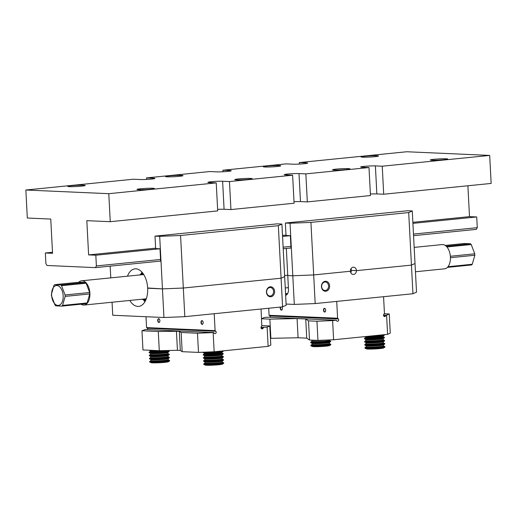 <?xml version="1.0" encoding="UTF-8"?>
<svg xmlns="http://www.w3.org/2000/svg" width="517" height="517" viewBox="0 0 517 517"><rect width="100%" height="100%" fill="white"/><g stroke="black" fill="none" stroke-linecap="round" stroke-linejoin="round"><path stroke-width="0.78" d="M299.382 164.076L299.298 162.551L406.743 151.752L489.683 155.417L491.15 183.432L383.704 194.224L382.237 166.209L375.387 165.905A8.123 0.549 -3 0 0 366.294 166.177A8.123 0.549 -3 0 0 360.653 166.997A8.123 0.549 -3 0 0 362.146 167.237L368.996 167.54L305.857 173.886L299 173.583A8.123 0.549 -3 0 0 289.908 173.848A8.123 0.549 -3 0 0 284.272 174.675A8.123 0.549 -3 0 0 285.765 174.914L292.616 175.211L229.47 181.557L222.62 181.254A8.123 0.549 -3 0 0 213.527 181.525A8.123 0.549 -3 0 0 207.892 182.346A8.123 0.549 -3 0 0 209.379 182.585L216.235 182.889L108.79 193.681L110.257 221.696L217.702 210.904L216.235 182.889M489.683 155.417L382.237 166.209M292.616 175.211L294.083 203.226L230.937 209.572L229.47 181.557M305.857 173.886L307.324 201.895L370.463 195.555L368.996 167.54M146.615 179.425L146.537 177.893L209.676 171.554L216.526 171.857A8.123 0.549 177 0 0 225.619 171.586A8.123 0.549 177 0 0 231.261 170.765A8.123 0.549 177 0 0 229.768 170.526L222.917 170.222L286.063 163.883L292.913 164.18A8.123 0.549 177 0 0 302.006 163.915A8.123 0.549 177 0 0 307.641 163.094A8.123 0.549 177 0 0 306.148 162.849L299.298 162.551M222.995 171.754L222.917 170.222M52.495 252.27L45.341 252.987L45.903 263.696L47.002 265.486L95.464 267.625L96.382 265.925L160.548 259.476M413.477 234.072L477.281 227.661L476.357 229.361L413.561 235.668M290.987 247.979L283.2 248.761M160.632 261.079L95.464 267.625M108.79 193.681L25.85 190.023L27.317 218.032L50.756 219.066L52.553 253.304L45.341 252.987M25.85 190.023L133.296 179.225L140.146 179.528A8.123 0.549 177 0 0 149.239 179.263A8.123 0.549 177 0 0 154.88 178.436A8.123 0.549 177 0 0 153.387 178.197L146.537 177.893M155.636 248.166L88.614 254.9L95.826 255.217L96.382 265.925M88.614 254.9L86.817 220.662L110.257 221.696M283.116 247.165L290.903 246.383M412.915 223.363L476.719 216.953L477.281 227.661M95.826 255.217L159.986 248.774L155.656 248.58L155.003 236.127L159.695 236.34L180.569 235.493L278.34 225.67L281.907 224.061L284.66 276.601L281.093 278.211L278.34 225.67M282.553 236.456L290.347 235.674L286.017 235.487L285.365 223.034L290.05 223.241L310.93 222.394L313.683 274.934L350.345 271.251A3.748 3.063 -87.5 0 1 353.563 267.199A3.748 3.063 -87.5 0 1 356.459 270.637L411.448 265.111L408.695 212.571L310.93 222.394M431.908 160.231A8.75 0.595 177 0 1 430.306 159.973A8.75 0.595 177 0 1 436.374 159.087A8.75 0.595 177 0 1 446.165 158.797A8.75 0.595 177 0 1 447.774 159.055A8.75 0.595 177 0 1 441.699 159.94A8.75 0.595 177 0 1 431.908 160.231M362.675 157.174A8.75 0.595 177 0 1 361.066 156.916A8.75 0.595 177 0 1 367.141 156.031A8.75 0.595 177 0 1 376.932 155.74A8.75 0.595 177 0 1 378.541 155.998A8.75 0.595 177 0 1 372.466 156.884A8.75 0.595 177 0 1 362.675 157.174M334.137 170.054A8.75 0.595 177 0 1 332.534 169.796A8.75 0.595 177 0 1 338.603 168.904A8.75 0.595 177 0 1 348.4 168.62A8.75 0.595 177 0 1 350.003 168.878A8.75 0.595 177 0 1 343.934 169.763A8.75 0.595 177 0 1 334.137 170.054M264.904 166.997A8.75 0.595 177 0 1 263.295 166.739A8.75 0.595 177 0 1 269.37 165.854A8.75 0.595 177 0 1 279.161 165.563A8.75 0.595 177 0 1 280.77 165.821A8.75 0.595 177 0 1 274.695 166.707A8.75 0.595 177 0 1 264.904 166.997M167.133 176.82A8.75 0.595 177 0 1 165.53 176.562A8.75 0.595 177 0 1 171.599 175.67A8.75 0.595 177 0 1 181.389 175.386A8.75 0.595 177 0 1 182.999 175.644A8.75 0.595 177 0 1 176.93 176.53A8.75 0.595 177 0 1 167.133 176.82M138.601 189.694A8.75 0.595 177 0 1 136.992 189.435A8.75 0.595 177 0 1 143.067 188.55A8.75 0.595 177 0 1 152.858 188.266A8.75 0.595 177 0 1 154.467 188.524A8.75 0.595 177 0 1 148.392 189.409A8.75 0.595 177 0 1 138.601 189.694M69.362 186.637A8.75 0.595 177 0 1 67.759 186.378A8.75 0.595 177 0 1 73.828 185.493A8.75 0.595 177 0 1 83.625 185.209A8.75 0.595 177 0 1 85.227 185.467A8.75 0.595 177 0 1 79.159 186.353A8.75 0.595 177 0 1 69.362 186.637M236.372 179.871A8.75 0.595 177 0 1 234.763 179.612A8.75 0.595 177 0 1 240.838 178.727A8.75 0.595 177 0 1 250.629 178.443A8.75 0.595 177 0 1 252.231 178.701A8.75 0.595 177 0 1 246.163 179.586A8.75 0.595 177 0 1 236.372 179.871M467.885 185.765L469.507 216.636L476.719 216.953M469.507 216.636L412.857 222.323M285.998 235.067L282.502 235.422M383.704 194.224L376.854 193.92L375.387 165.905M370.385 194.024A8.123 0.549 177 0 1 376.854 193.92M307.324 201.895L300.474 201.598L299 173.583M294.005 201.701A8.123 0.549 177 0 1 300.474 201.598M230.937 209.572L224.087 209.269L222.62 181.254M217.618 209.372A8.123 0.549 177 0 1 224.087 209.269M261.925 325.62L269.796 325.969L270.805 345.136L268.129 346.345L267.121 327.171L269.796 325.969M182.165 351.683L198.496 352.407L197.488 333.232L181.157 332.509L182.165 351.683L180.317 350.423L179.315 331.248L181.157 332.509M158.286 331.5L141.955 330.777L142.963 349.951L159.294 350.675L158.286 331.5L179.315 331.248M197.488 333.232L213.146 332.599L214.154 351.767L268.129 346.345M214.154 351.767L198.496 352.407M176.426 331.119L177.434 350.293L180.317 350.423M177.434 350.293L159.294 350.675M213.146 332.599L213.741 332.534L214.368 333.362A1.377 1.124 -87.5 0 0 215.847 331.261L215.091 330.628L214.206 313.716L261.053 309.011L261.809 325.917M260.988 327.429L267.121 327.171M263.47 327.539L262.94 328.476L261.182 328.398M261.938 325.923L261.253 326.699A1.377 1.124 92.5 0 0 262.94 328.476M213.741 332.534L145.232 329.51L141.955 330.777M147.675 329.62A1.377 1.124 92.5 0 0 147.332 328.237L215.847 331.261M146.744 327.616L147.332 328.237M146.007 316.721L146.576 327.604L215.091 330.628M158.9 322.453A1.874 1.073 84.3 0 1 157.717 320.54A1.874 1.073 84.3 0 1 158.706 318.718A1.874 1.073 84.3 0 1 159.417 319.176A1.874 1.073 84.3 0 1 159.682 321.839A1.874 1.073 84.3 0 1 158.9 322.453M202.173 324.366A1.874 1.073 84.3 0 1 200.99 322.446A1.874 1.073 84.3 0 1 201.973 320.63A1.874 1.073 84.3 0 1 202.69 321.089A1.874 1.073 84.3 0 1 202.955 323.752A1.874 1.073 84.3 0 1 202.173 324.366M260.982 327.507L263.547 327.623M202.742 321.167A1.654 0.95 -95.7 0 0 202.166 320.831A1.654 0.95 -95.7 0 0 202.089 320.831A1.654 0.95 -95.7 0 0 201.307 322.576A1.654 0.95 -95.7 0 0 202.418 324.127A1.654 0.95 -95.7 0 0 202.994 323.668M159.469 319.26A1.654 0.95 -95.7 0 0 158.893 318.918A1.654 0.95 -95.7 0 0 158.816 318.918A1.654 0.95 -95.7 0 0 158.034 320.663A1.654 0.95 -95.7 0 0 159.146 322.214A1.654 0.95 -95.7 0 0 159.721 321.755M203.11 352.219L203.123 352.484A9.997 0.679 -3 0 0 203.2 352.555A9.997 0.679 -3 0 0 204.958 352.775A9.997 0.679 -3 0 0 215.583 352.491A9.997 0.679 -3 0 0 223.027 351.521A9.997 0.679 -3 0 0 223.092 351.437L223.073 351.062A9.997 0.679 177 0 1 216.132 352.077A9.997 0.679 177 0 1 204.939 352.4A9.997 0.679 177 0 1 203.246 352.213M203.239 354.597L203.259 354.972A9.997 0.679 -3 0 0 203.33 355.05A9.997 0.679 -3 0 0 205.094 355.269A9.997 0.679 -3 0 0 215.718 354.979A9.997 0.679 -3 0 0 223.157 354.009A9.997 0.679 -3 0 0 223.221 353.925L223.202 353.55A9.997 0.679 177 0 1 216.261 354.565A9.997 0.679 177 0 1 205.075 354.895A9.997 0.679 177 0 1 203.239 354.597A9.997 0.679 177 0 1 203.304 354.513L204.441 353.667A8.75 0.595 -3 0 0 206.044 353.925A8.75 0.595 -3 0 0 215.841 353.641A8.75 0.595 -3 0 0 221.909 352.756L221.89 352.361A8.75 0.595 177 0 1 215.815 353.247A8.75 0.595 177 0 1 206.025 353.538A8.75 0.595 177 0 1 204.415 353.279L204.441 353.667M204.383 353.815A8.873 0.601 177 0 0 205.953 354.151A8.873 0.601 177 0 0 216.384 353.822A8.873 0.601 177 0 0 221.98 352.898L223.131 353.473A9.997 0.679 177 0 1 223.202 353.55M203.401 357.712L203.42 358.081A9.997 0.679 -3 0 0 203.491 358.158A9.997 0.679 -3 0 0 205.255 358.378A9.997 0.679 -3 0 0 215.88 358.094A9.997 0.679 -3 0 0 223.318 357.124A9.997 0.679 -3 0 0 223.383 357.04L223.363 356.665A9.997 0.679 177 0 1 216.429 357.674A9.997 0.679 177 0 1 205.236 358.003A9.997 0.679 177 0 1 203.401 357.712A9.997 0.679 177 0 1 203.465 357.628L204.603 356.782A8.75 0.595 -3 0 0 206.205 357.04A8.75 0.595 -3 0 0 216.003 356.756A8.75 0.595 -3 0 0 222.071 355.864L222.019 354.849A8.75 0.595 177 0 1 215.951 355.741A8.75 0.595 177 0 1 206.154 356.026A8.75 0.595 177 0 1 204.551 355.767L204.603 356.782M204.545 356.93A8.873 0.601 177 0 0 206.115 357.266A8.873 0.601 177 0 0 216.545 356.937A8.873 0.601 177 0 0 222.142 356.006L223.292 356.588A9.997 0.679 177 0 1 223.363 356.665M203.562 360.821L203.582 361.196A9.997 0.679 -3 0 0 203.659 361.273A9.997 0.679 -3 0 0 205.417 361.493A9.997 0.679 -3 0 0 216.041 361.202A9.997 0.679 -3 0 0 223.486 360.233A9.997 0.679 -3 0 0 223.551 360.149L223.531 359.774A9.997 0.679 177 0 1 216.591 360.788A9.997 0.679 177 0 1 205.398 361.118A9.997 0.679 177 0 1 203.562 360.821A9.997 0.679 177 0 1 203.627 360.737L204.764 359.897A8.75 0.595 -3 0 0 206.373 360.155A8.75 0.595 -3 0 0 216.164 359.864A8.75 0.595 -3 0 0 222.239 358.979L222.181 357.964A8.75 0.595 177 0 1 216.112 358.85A8.75 0.595 177 0 1 206.315 359.141A8.75 0.595 177 0 1 204.713 358.882L204.764 359.897M204.713 360.045A8.873 0.601 177 0 0 206.283 360.381A8.873 0.601 177 0 0 216.707 360.052A8.873 0.601 177 0 0 222.304 359.121L223.454 359.703A9.997 0.679 177 0 1 223.531 359.774M223.648 363.348L222.394 364.149A8.699 0.595 177 0 1 215.925 364.996A8.699 0.595 177 0 1 206.677 365.248A8.699 0.595 177 0 1 205.146 365.054L203.821 364.388A9.997 0.679 -3 0 0 205.579 364.601A9.997 0.679 -3 0 0 216.203 364.317A9.997 0.679 -3 0 0 223.648 363.348A9.997 0.679 -3 0 0 223.712 363.264L223.693 362.889A9.997 0.679 177 0 1 216.752 363.903A9.997 0.679 177 0 1 205.559 364.233A9.997 0.679 177 0 1 203.724 363.936A9.997 0.679 177 0 1 203.788 363.852L204.926 363.005A8.75 0.595 -3 0 0 206.535 363.264A8.75 0.595 -3 0 0 216.326 362.979A8.75 0.595 -3 0 0 222.4 362.094L222.349 361.079A8.75 0.595 177 0 1 216.274 361.965A8.75 0.595 177 0 1 206.483 362.249A8.75 0.595 177 0 1 204.874 361.99L204.926 363.005M203.724 363.936L203.743 364.311A9.997 0.679 -3 0 0 203.821 364.388M204.874 363.154A8.873 0.601 177 0 0 206.445 363.49A8.873 0.601 177 0 0 216.869 363.16A8.873 0.601 177 0 0 222.472 362.236L223.615 362.811A9.997 0.679 177 0 1 223.693 362.889M149.297 350.229A9.997 0.679 -3 0 0 150.874 350.39A9.997 0.679 -3 0 0 153.652 350.423M149.148 352.213L149.167 352.581A9.997 0.679 -3 0 0 149.239 352.659A9.997 0.679 -3 0 0 151.003 352.878A9.997 0.679 -3 0 0 161.627 352.588A9.997 0.679 -3 0 0 169.065 351.618A9.997 0.679 -3 0 0 169.13 351.534L169.111 351.166A9.997 0.679 177 0 1 162.176 352.174A9.997 0.679 177 0 1 150.983 352.504A9.997 0.679 177 0 1 149.148 352.213A9.997 0.679 177 0 1 149.213 352.129L150.35 351.282A8.75 0.595 -3 0 0 151.953 351.541A8.75 0.595 -3 0 0 160.865 351.314A8.75 0.595 -3 0 0 167.637 350.5M150.292 351.431A8.873 0.601 177 0 0 151.862 351.767A8.873 0.601 177 0 0 162.293 351.437A8.873 0.601 177 0 0 167.889 350.507L169.04 351.088A9.997 0.679 177 0 1 169.111 351.166M149.31 355.321L149.329 355.696A9.997 0.679 -3 0 0 149.4 355.774A9.997 0.679 -3 0 0 151.164 355.993A9.997 0.679 -3 0 0 161.789 355.702A9.997 0.679 -3 0 0 169.227 354.733A9.997 0.679 -3 0 0 169.298 354.649L169.279 354.274A9.997 0.679 177 0 1 162.338 355.289A9.997 0.679 177 0 1 151.145 355.618A9.997 0.679 177 0 1 149.31 355.321A9.997 0.679 177 0 1 149.374 355.237L150.512 354.397A8.75 0.595 -3 0 0 152.121 354.656A8.75 0.595 -3 0 0 161.911 354.365A8.75 0.595 -3 0 0 167.98 353.479L167.928 352.465A8.75 0.595 177 0 1 161.86 353.35A8.75 0.595 177 0 1 152.063 353.641A8.75 0.595 177 0 1 150.46 353.382L150.512 354.397M150.453 354.539A8.873 0.601 177 0 0 152.03 354.882A8.873 0.601 177 0 0 162.454 354.552A8.873 0.601 177 0 0 168.051 353.622L169.201 354.197A9.997 0.679 177 0 1 169.279 354.274M149.471 358.436L149.491 358.811A9.997 0.679 -3 0 0 149.568 358.882A9.997 0.679 -3 0 0 151.326 359.102A9.997 0.679 -3 0 0 161.95 358.817A9.997 0.679 -3 0 0 169.395 357.848A9.997 0.679 -3 0 0 169.46 357.764L169.44 357.389A9.997 0.679 177 0 1 162.5 358.404A9.997 0.679 177 0 1 151.307 358.733A9.997 0.679 177 0 1 149.471 358.436A9.997 0.679 177 0 1 149.536 358.352L150.673 357.506A8.75 0.595 -3 0 0 152.282 357.764A8.75 0.595 -3 0 0 162.073 357.48A8.75 0.595 -3 0 0 168.148 356.594L168.09 355.58A8.75 0.595 177 0 1 162.021 356.465A8.75 0.595 177 0 1 152.231 356.749A8.75 0.595 177 0 1 150.621 356.491L150.673 357.506M150.621 357.654A8.873 0.601 177 0 0 152.192 357.99A8.873 0.601 177 0 0 162.616 357.661A8.873 0.601 177 0 0 168.219 356.73L169.363 357.312A9.997 0.679 177 0 1 169.44 357.389M169.557 360.956L168.309 361.764A8.699 0.595 177 0 1 161.834 362.604A8.699 0.595 177 0 1 152.586 362.856A8.699 0.595 177 0 1 151.054 362.669L149.73 361.997A9.997 0.679 -3 0 0 151.494 362.217A9.997 0.679 -3 0 0 162.112 361.926A9.997 0.679 -3 0 0 169.557 360.956A9.997 0.679 -3 0 0 169.621 360.872L169.602 360.504A9.997 0.679 177 0 1 162.661 361.512A9.997 0.679 177 0 1 151.475 361.842A9.997 0.679 177 0 1 149.633 361.545A9.997 0.679 177 0 1 149.704 361.461L150.841 360.62A8.75 0.595 -3 0 0 152.444 360.879A8.75 0.595 -3 0 0 162.235 360.588A8.75 0.595 -3 0 0 168.309 359.703L168.258 358.688A8.75 0.595 177 0 1 162.183 359.573A8.75 0.595 177 0 1 152.392 359.864A8.75 0.595 177 0 1 150.783 359.606L150.841 360.62M149.633 361.545L149.652 361.919A9.997 0.679 -3 0 0 149.73 361.997M150.783 360.769A8.873 0.601 177 0 0 152.353 361.105A8.873 0.601 177 0 0 162.784 360.776A8.873 0.601 177 0 0 168.38 359.845L169.531 360.427A9.997 0.679 177 0 1 169.602 360.504M284.602 275.522L287.736 275.206L284.602 275.522M129.786 300.448A18.748 10.754 84.3 0 0 138.718 306.4A18.748 10.754 84.3 0 0 147.662 288.228L162.448 288.88L147.649 287.975A18.748 10.754 84.3 0 0 134.956 268.846A18.748 10.754 84.3 0 0 127.479 276.194M155.003 236.127L277.215 223.855L281.907 224.061M110.166 266.145L110.78 277.868M180.569 235.493L183.322 288.034L162.448 288.88L159.695 236.34M159.63 261.175L160.638 261.221L159.986 248.774M112.06 302.232L112.745 315.254L163.947 317.516L162.448 288.88L183.322 288.034L281.093 278.211L183.322 288.034L184.821 316.669L282.592 306.846L281.093 278.211L284.66 276.601L286.159 305.237L282.592 306.846M141.135 273.842A18.748 10.754 84.3 0 1 141.981 272.181M62.57 305.424L87.147 302.956A11.872 6.811 -95.7 0 1 86.468 303.641L61.891 306.109L55.771 305.838A11.872 6.811 84.3 0 1 55.015 305.088L51.474 295.808A11.872 6.811 84.3 0 1 51.396 294.373L53.981 285.358A11.872 6.811 84.3 0 1 54.66 284.673L60.78 284.945L85.357 282.476A11.872 6.811 -95.7 0 1 86.113 283.219L61.536 285.688L65.077 294.974L89.654 292.506A11.872 6.811 -95.7 0 1 89.732 293.94L65.148 296.409L62.57 305.424A11.872 6.811 84.3 0 1 61.891 306.109M65.077 294.974A11.872 6.811 84.3 0 1 65.148 296.409M60.78 284.945A11.872 6.811 84.3 0 1 61.536 285.688M85.357 282.476L79.237 282.204L54.66 284.673M142.925 299.13A12.809 7.348 -95.7 0 0 144.631 299.543A12.809 7.348 -95.7 0 0 146.078 299.356M143.403 274.029A12.809 7.348 -95.7 0 0 140.488 274.882M78.791 282.25A12.182 6.992 84.3 0 1 81.634 280.796A12.182 6.992 84.3 0 1 82.216 280.783A12.182 6.992 84.3 0 1 89.855 292.725A12.182 6.992 84.3 0 1 84.071 305.043L145.18 298.904A12.182 6.992 -95.7 0 0 146.356 298.606M143.829 274.695A12.182 6.992 -95.7 0 0 143.325 274.643A12.182 6.992 -95.7 0 0 142.744 274.656L81.634 280.796M145.632 300.403A13.746 7.884 84.3 0 1 145.439 300.403A13.746 7.884 84.3 0 1 142.311 299.194M139.874 274.947A13.746 7.884 84.3 0 1 142.757 273.125M89.732 293.94L87.147 302.956M86.113 283.219L89.654 292.506M84.071 305.043A12.182 6.992 84.3 0 1 80.995 304.19M57.917 305.437A9.997 5.732 -95.7 0 0 63.126 298.012A9.997 5.732 -95.7 0 0 59.5 286.683A9.997 5.732 -95.7 0 0 51.655 292.945A9.997 5.732 -95.7 0 0 57.917 305.437M448.032 266.701L472.254 264.265L474.832 255.249L450.436 257.705M474.832 255.249A11.872 6.811 -95.7 0 0 474.761 253.815L471.22 244.535L446.921 246.977M450.359 256.27L474.761 253.815M471.22 244.535A11.872 6.811 -95.7 0 0 470.464 243.785L464.344 243.513L445.234 245.433M446.216 246.221L470.464 243.785M414.175 247.391L442.158 244.58A12.182 6.992 84.3 0 1 442.746 244.56A12.182 6.992 84.3 0 1 450.378 256.51A12.182 6.992 84.3 0 1 444.594 268.827L415.448 271.755M472.254 264.265A11.872 6.811 -95.7 0 1 471.575 264.95L447.438 267.373M270.281 286.806A4.996 4.078 -87.5 0 1 274.197 293.921A4.996 4.078 -87.5 0 1 267.147 294.632A4.996 4.078 -87.5 0 1 270.281 286.806M144.934 301.734A18.748 10.754 84.3 0 1 143.539 299.925M184.821 316.669L163.947 317.516M269.887 287.536A4.246 3.47 -87.5 0 1 270.294 287.523A4.246 3.47 -87.5 0 1 273.571 291.918A4.246 3.47 -87.5 0 1 269.919 296.008A4.246 3.47 -87.5 0 1 266.636 291.866A4.246 3.47 -87.5 0 1 269.887 287.536M285.365 223.034L407.577 210.755L412.262 210.962L415.015 263.502L411.448 265.111L356.446 270.637L351.398 270.417A3.748 3.063 92.5 0 0 350.972 268.724M356.459 270.637L351.405 270.417A3.748 3.063 92.5 0 1 350.772 272.698M356.446 270.637A3.748 3.063 -87.5 0 1 353.221 274.443A3.748 3.063 -87.5 0 1 350.352 271.251L313.683 274.934L292.803 275.781L290.05 223.241M285.636 295.291A6.249 3.587 84.3 0 0 288.473 289.255L287.756 275.561L292.803 275.781L287.756 275.561L286.334 248.451M289.985 248.082L291 248.128L290.347 235.674M408.695 212.571L412.262 210.962M411.448 265.111L415.015 263.502L416.521 292.137L412.954 293.746L411.448 265.111M286.095 304.054L294.309 304.416L292.803 275.781L313.683 274.934L315.183 303.569L412.954 293.746M325.8 291.239A4.996 4.078 -87.5 0 1 321.878 284.124A4.996 4.078 -87.5 0 1 328.935 283.413A4.996 4.078 -87.5 0 1 325.8 291.239M287.006 294.516L285.597 294.451M315.183 303.569L294.309 304.416M325.329 290.476A4.246 3.47 92.5 0 0 328.573 286.147A4.246 3.47 92.5 0 0 325.29 281.998A4.246 3.47 92.5 0 0 321.639 286.088A4.246 3.47 92.5 0 0 324.915 290.483A4.246 3.47 92.5 0 0 325.329 290.476M309.509 340.031L317.955 340.399L316.953 321.231L308.5 320.857L309.509 340.031L306.736 338.137L305.734 318.97L308.5 320.857M270.443 338.305L270.876 338.325L269.868 319.151L261.563 318.782M384.234 313.741L389.262 313.968L390.264 333.135L387.588 334.344L386.587 315.17L389.262 313.968M316.953 321.231L332.605 320.592L333.614 339.766L387.588 334.344M333.614 339.766L317.955 340.399M270.876 338.325L298.083 337.756L306.736 338.137M268.724 308.235L269.092 315.299L337.679 318.226L338.364 318.957A1.377 1.124 92.5 0 1 336.884 321.051L336.263 320.23L267.748 317.205L264.097 317.567L261.563 318.711M338.364 318.957L269.848 315.932A1.377 1.124 -87.5 0 1 270.191 317.309M269.848 315.932L269.26 315.305M383.698 316.094L385.456 316.171L385.992 315.234L386.587 315.17M385.456 316.171A1.377 1.124 -87.5 0 1 383.776 314.394L384.325 313.612M337.607 318.323L336.722 301.405L383.569 296.7L384.454 313.619M332.605 320.592L336.263 320.23M383.504 315.124L385.992 315.234M269.868 319.151L297.081 318.582L305.734 318.97M281.985 306.949A1.654 0.95 -95.7 0 0 281.952 306.911A1.874 1.073 84.3 0 1 282.204 309.534A1.874 1.073 84.3 0 1 281.416 310.148A1.874 1.073 84.3 0 1 280.382 309.037A1.874 1.073 84.3 0 1 280.414 307.066M324.495 308.319A1.874 1.073 84.3 0 1 325.206 308.785A1.874 1.073 84.3 0 1 325.471 311.441A1.874 1.073 84.3 0 1 324.689 312.055A1.874 1.073 84.3 0 1 323.506 310.142A1.874 1.073 84.3 0 1 324.495 308.319M298.083 337.756L297.081 318.582M386.063 315.312L383.498 315.202M325.258 308.862A1.654 0.95 -95.7 0 0 324.605 308.52A1.654 0.95 -95.7 0 0 323.816 310.194A1.654 0.95 -95.7 0 0 324.857 311.822A1.654 0.95 -95.7 0 0 324.935 311.816A1.654 0.95 -95.7 0 0 325.51 311.357M280.783 307.027A1.654 0.95 -95.7 0 0 280.641 308.83A1.654 0.95 -95.7 0 0 281.584 309.909A1.654 0.95 -95.7 0 0 281.662 309.909A1.654 0.95 -95.7 0 0 282.237 309.444M310.691 342.241L310.711 342.609A9.997 0.679 -3 0 0 310.782 342.687A9.997 0.679 -3 0 0 312.546 342.907A9.997 0.679 -3 0 0 323.17 342.622A9.997 0.679 -3 0 0 330.609 341.647A9.997 0.679 -3 0 0 330.68 341.569L330.654 341.194A9.997 0.679 177 0 1 323.72 342.202A9.997 0.679 177 0 1 312.526 342.532A9.997 0.679 177 0 1 310.691 342.241A9.997 0.679 177 0 1 310.756 342.157L311.893 341.31A8.75 0.595 -3 0 0 313.502 341.569A8.75 0.595 -3 0 0 323.293 341.278A8.75 0.595 -3 0 0 329.361 340.393L329.342 339.94M311.835 341.459A8.873 0.601 177 0 0 320.669 341.672A8.873 0.601 177 0 0 329.432 340.535L330.583 341.117A9.997 0.679 177 0 1 330.654 341.194M330.777 344.761L329.523 345.569A8.699 0.595 177 0 1 320.928 346.539A8.699 0.595 177 0 1 312.274 346.468L310.95 345.802A9.997 0.679 -3 0 0 320.889 345.879A9.997 0.679 -3 0 0 330.777 344.761A9.997 0.679 -3 0 0 330.841 344.677L330.822 344.303A9.997 0.679 177 0 1 323.881 345.317A9.997 0.679 177 0 1 312.688 345.647A9.997 0.679 177 0 1 310.853 345.35A9.997 0.679 177 0 1 310.917 345.266L312.055 344.425A8.75 0.595 -3 0 0 313.664 344.684A8.75 0.595 -3 0 0 323.455 344.393A8.75 0.595 -3 0 0 329.529 343.508L329.471 342.493A8.75 0.595 177 0 1 320.766 343.547A8.75 0.595 177 0 1 312.003 343.411L312.055 344.425M310.853 345.35L310.872 345.724A9.997 0.679 -3 0 0 310.95 345.802M312.003 344.574A8.873 0.601 177 0 0 320.837 344.781A8.873 0.601 177 0 0 329.6 343.65L330.744 344.232A9.997 0.679 177 0 1 330.822 344.303M365.642 336.548A9.997 0.679 -3 0 0 366.178 336.58A9.997 0.679 -3 0 0 376.803 336.289A9.997 0.679 -3 0 0 384.247 335.32A9.997 0.679 -3 0 0 384.312 335.236L384.293 334.867A9.997 0.679 177 0 1 378.993 335.746A9.997 0.679 177 0 1 368.692 336.244M364.453 338.402L364.472 338.777A9.997 0.679 -3 0 0 364.55 338.848A9.997 0.679 -3 0 0 366.307 339.068A9.997 0.679 -3 0 0 376.932 338.784A9.997 0.679 -3 0 0 384.377 337.814A9.997 0.679 -3 0 0 384.441 337.73L384.422 337.355A9.997 0.679 177 0 1 377.481 338.37A9.997 0.679 177 0 1 366.288 338.7A9.997 0.679 177 0 1 364.453 338.402A9.997 0.679 177 0 1 364.517 338.318L365.655 337.472A8.75 0.595 -3 0 0 367.264 337.73A8.75 0.595 -3 0 0 377.055 337.446A8.75 0.595 -3 0 0 383.129 336.561L383.11 336.166A8.75 0.595 177 0 1 374.405 337.22A8.75 0.595 177 0 1 365.635 337.084L365.655 337.472M365.603 337.62A8.873 0.601 177 0 0 374.437 337.834A8.873 0.601 177 0 0 383.2 336.696L384.344 337.278A9.997 0.679 177 0 1 384.422 337.355M364.614 341.511L364.634 341.886A9.997 0.679 -3 0 0 364.711 341.963A9.997 0.679 -3 0 0 366.475 342.183A9.997 0.679 -3 0 0 377.1 341.892A9.997 0.679 -3 0 0 384.538 340.923A9.997 0.679 -3 0 0 384.603 340.839L384.583 340.47A9.997 0.679 177 0 1 377.643 341.478A9.997 0.679 177 0 1 366.456 341.808A9.997 0.679 177 0 1 364.614 341.511A9.997 0.679 177 0 1 364.685 341.433L365.823 340.587A8.75 0.595 -3 0 0 367.425 340.845A8.75 0.595 -3 0 0 377.216 340.554A8.75 0.595 -3 0 0 383.291 339.669L383.239 338.654A8.75 0.595 177 0 1 374.534 339.708A8.75 0.595 177 0 1 365.765 339.572L365.823 340.587M365.765 340.735A8.873 0.601 177 0 0 374.599 340.949A8.873 0.601 177 0 0 383.362 339.811L384.512 340.393A9.997 0.679 177 0 1 384.583 340.47M364.782 344.626L364.802 345.001A9.997 0.679 -3 0 0 364.873 345.078A9.997 0.679 -3 0 0 366.637 345.298A9.997 0.679 -3 0 0 377.261 345.007A9.997 0.679 -3 0 0 384.7 344.038A9.997 0.679 -3 0 0 384.764 343.954L384.745 343.579A9.997 0.679 177 0 1 377.811 344.593A9.997 0.679 177 0 1 366.618 344.923A9.997 0.679 177 0 1 364.782 344.626A9.997 0.679 177 0 1 364.847 344.542L365.984 343.702A8.75 0.595 -3 0 0 367.587 343.96A8.75 0.595 -3 0 0 377.384 343.669A8.75 0.595 -3 0 0 383.452 342.784L383.401 341.769A8.75 0.595 177 0 1 374.696 342.823A8.75 0.595 177 0 1 365.933 342.687L365.984 343.702M365.926 343.844A8.873 0.601 177 0 0 374.76 344.057A8.873 0.601 177 0 0 383.524 342.926L384.674 343.501A9.997 0.679 177 0 1 384.745 343.579M384.861 347.153L383.614 347.954A8.699 0.595 177 0 1 375.019 348.93A8.699 0.595 177 0 1 366.366 348.859L365.034 348.187A9.997 0.679 -3 0 0 374.98 348.271A9.997 0.679 -3 0 0 384.861 347.153A9.997 0.679 -3 0 0 384.932 347.069L384.913 346.694A9.997 0.679 177 0 1 377.972 347.708A9.997 0.679 177 0 1 366.779 348.031A9.997 0.679 177 0 1 364.944 347.741A9.997 0.679 177 0 1 365.008 347.657L366.146 346.81A8.75 0.595 -3 0 0 367.755 347.069A8.75 0.595 -3 0 0 377.546 346.784A8.75 0.595 -3 0 0 383.614 345.892L383.562 344.884A8.75 0.595 177 0 1 374.857 345.931A8.75 0.595 177 0 1 366.094 345.795L366.146 346.81M364.944 347.741L364.963 348.115A9.997 0.679 -3 0 0 365.034 348.187M366.088 346.959A8.873 0.601 177 0 0 374.922 347.172A8.873 0.601 177 0 0 383.685 346.035L384.835 346.616A9.997 0.679 177 0 1 384.913 346.694M229.8 171.159L229.768 170.526M153.42 178.83L153.387 178.197M306.187 163.488L306.148 162.849M203.2 352.555L204.351 353.137A8.873 0.601 -3 0 0 205.915 353.331A8.873 0.601 -3 0 0 215.343 353.072A8.873 0.601 -3 0 0 221.942 352.213L223.027 351.521M203.659 361.273L204.803 361.855A8.873 0.601 -3 0 0 206.367 362.049A8.873 0.601 -3 0 0 215.796 361.79A8.873 0.601 -3 0 0 222.4 360.931L223.486 360.233M203.491 358.158L204.642 358.74A8.873 0.601 -3 0 0 206.205 358.934A8.873 0.601 -3 0 0 215.634 358.675A8.873 0.601 -3 0 0 222.239 357.816L223.318 357.124M203.33 355.05L204.48 355.625A8.873 0.601 -3 0 0 206.044 355.819A8.873 0.601 -3 0 0 215.473 355.567A8.873 0.601 -3 0 0 222.077 354.707L223.157 354.009M165.059 350.552A8.75 0.595 177 0 1 151.933 351.146A8.75 0.595 177 0 1 150.331 350.888L150.35 351.282M149.226 350.229L150.26 350.752A8.873 0.601 -3 0 0 151.824 350.946A8.873 0.601 -3 0 0 162.286 350.61M149.568 358.882L150.712 359.464A8.873 0.601 -3 0 0 152.276 359.658A8.873 0.601 -3 0 0 161.705 359.405A8.873 0.601 -3 0 0 168.309 358.539L169.395 357.848M149.4 355.774L150.55 356.349A8.873 0.601 -3 0 0 152.114 356.549A8.873 0.601 -3 0 0 161.543 356.291A8.873 0.601 -3 0 0 168.148 355.431L169.227 354.733M149.239 352.659L150.389 353.24A8.873 0.601 -3 0 0 151.953 353.434A8.873 0.601 -3 0 0 161.382 353.176A8.873 0.601 -3 0 0 167.986 352.316L169.065 351.618M285.255 287.969L288.389 287.659M325.09 340.115A8.75 0.595 177 0 1 316.294 340.58A8.75 0.595 177 0 1 311.841 340.296L311.893 341.31M312.003 343.411L311.932 343.269A8.873 0.601 -3 0 0 313.496 343.462A8.873 0.601 -3 0 0 322.925 343.204A8.873 0.601 -3 0 0 329.529 342.344L330.609 341.647M311.841 340.296L311.77 340.154A8.873 0.601 -3 0 0 313.334 340.348A8.873 0.601 -3 0 0 317.037 340.36M365.635 337.084L365.564 336.942A8.873 0.601 -3 0 0 367.128 337.136A8.873 0.601 -3 0 0 376.557 336.877A8.873 0.601 -3 0 0 383.162 336.018L384.247 335.32M366.094 345.795L366.023 345.653A8.873 0.601 -3 0 0 367.587 345.847A8.873 0.601 -3 0 0 377.016 345.595A8.873 0.601 -3 0 0 383.62 344.736L384.7 344.038M364.711 341.963L365.862 342.545A8.873 0.601 -3 0 0 367.425 342.739A8.873 0.601 -3 0 0 376.854 342.48A8.873 0.601 -3 0 0 383.459 341.621L384.538 340.923M365.765 339.572L365.693 339.43A8.873 0.601 -3 0 0 367.257 339.624A8.873 0.601 -3 0 0 376.686 339.372A8.873 0.601 -3 0 0 383.291 338.506L384.377 337.814M285.552 293.701L287.717 293.482M311.932 343.269L310.782 342.687M365.564 336.942L364.931 336.619M366.023 345.653L364.873 345.078M365.693 339.43L364.55 338.848"/></g></svg>
